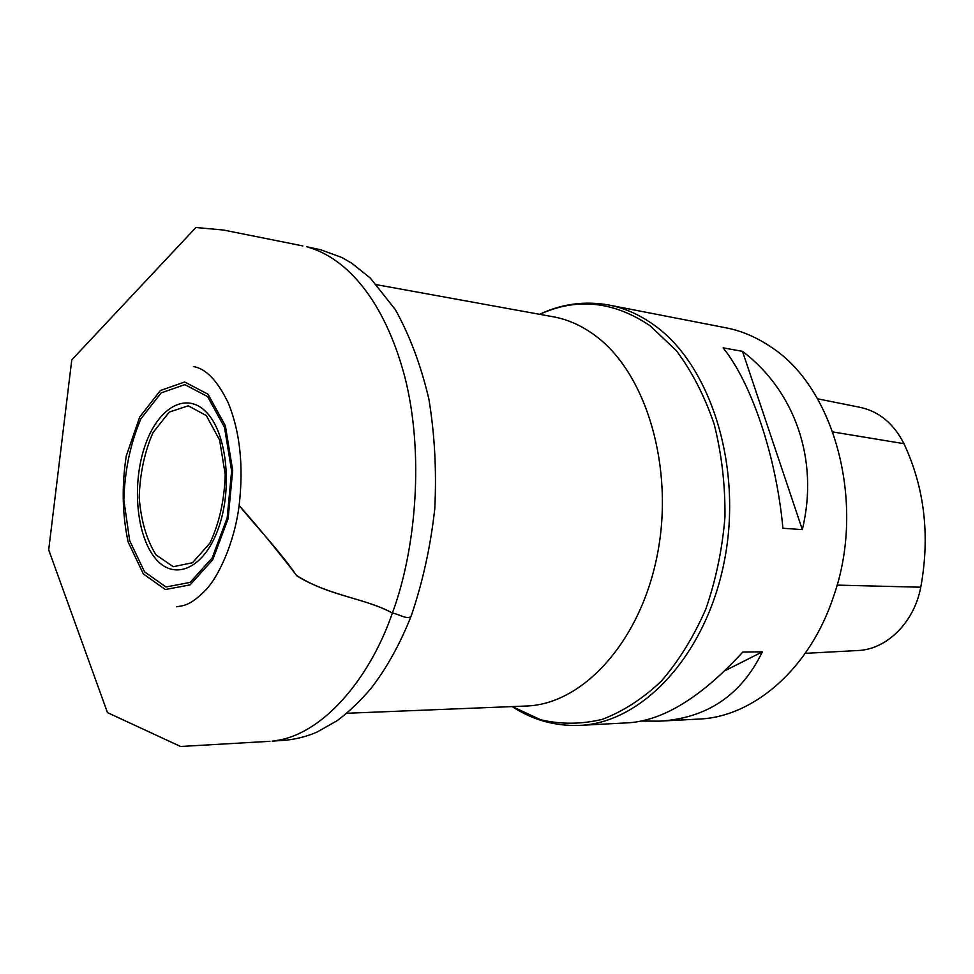 <?xml version="1.0" encoding="UTF-8"?>
<svg xmlns="http://www.w3.org/2000/svg" width="974" height="974" viewBox="0 0 974 974"><rect width="100%" height="100%" fill="white"/><g stroke="black" fill="none" stroke-linecap="round" stroke-linejoin="round"><path stroke-width="1.46" d="M659.361 721.162L698.748 719.08C753.194 717.156 809.771 669.114 833.634 596.246C866.336 503.631 834.779 387.859 771.031 347.048C756.713 337.284 741.713 330.868 726.032 327.824L609.006 305.057C624.724 308.113 639.772 314.785 654.138 325.109C710.533 364.897 743.016 466.363 724.388 560.902C706.089 655.563 641.951 723 579.688 725.374L628.705 722.781C663.72 720.383 701.755 696.812 742.809 652.056L762.374 651.837C741.263 695.241 706.929 718.349 659.361 721.162L641.537 721.064M723.134 347.84L742.505 351.358C794.65 390.817 819.329 459.606 802.32 529.613L782.926 528.261C776.144 455.467 751.465 383.099 723.134 347.84M805.242 653.347L857.497 650.547C886.364 649.695 914.087 622.836 920.771 587.212C930.17 535.688 924.569 487.84 903.969 443.681C893.682 423.532 879.047 411.418 860.054 407.327L817.539 398.804M724.924 670.757L762.374 651.837M802.32 529.613L742.505 351.358M274.035 740.837C321.079 735.735 369.268 680.351 392.364 613.06C398.512 613.888 408.556 620.633 411.235 615.872C408.569 620.645 398.524 613.888 392.364 613.06C365.895 598.133 328.396 596.185 296.388 575.281C277.553 548.204 253.423 523.537 239.141 505.396M206.293 415.569L188.25 405.805L169.281 412.075L153.04 432.517C144.566 451.96 139.952 473.62 139.209 497.507C141.035 520.773 146.636 539.9 155.998 554.876L173.238 566.698L192.499 562.741L209.921 543.139C219.333 523.062 224.434 500.161 225.213 474.448L219.613 440.029L206.293 415.569M154.635 557.481C136.031 534.117 131.953 482.848 145.187 445.264C158.141 407.388 186.643 390.805 206.878 412.733C227.319 434.051 232.823 490.567 217.738 530.136C202.945 570.034 173.007 581.381 154.635 557.481M144.529 571.811L165.982 586.981L190.161 582.391L212.186 557.883L227.173 517.876L231.617 470.856L224.47 427.269L207.572 396.552L184.853 384.633L161.148 392.887L140.974 418.71C130.492 443.073 124.782 470.138 123.832 499.906L129.688 540.716L144.529 571.811M143.348 573.929L128.154 542.043C122.286 514.613 121.653 485.916 126.255 455.966L139.708 417.018L160.369 390.513L184.683 382.003L207.986 394.19L225.347 425.675L232.689 470.418L228.123 518.704L212.722 559.758L190.113 584.875L165.324 589.538L143.348 573.929M528.663 705.931L526.057 706.028C582.148 704.579 640.174 642.56 657.255 555.119C674.653 467.812 646.31 373.432 595.808 336.054C582.294 325.9 568.098 319.472 553.208 316.781L376.731 284.725M512.348 706.576L540.509 719.713C560.549 724.461 581.052 724.364 602.017 719.433C622.861 711.592 642.596 698.857 661.236 681.228C678.781 660.969 693.622 636.972 705.76 609.225C715.951 579.883 722.355 549.092 724.973 516.853C725.253 484.577 721.637 453.641 714.125 424.019C704.531 395.943 691.942 371.484 676.346 350.652L650.157 325.827C613.839 301.234 577.022 297.399 539.706 314.322M920.771 587.212L837.068 585.118M903.969 443.681L832.819 431.945M176.635 606.765C183.672 605.56 190.113 605.84 205.709 590.025C218.066 577.472 234.393 543.309 239.129 505.482C257.026 525.668 276.336 549.202 297.058 576.048C329.675 595.966 365.895 598.438 392.364 613.06C416.105 549.543 424.408 452.825 404.685 376.414C384.182 299.748 346.549 258.402 308.514 247.335M302.804 245.911L223.606 230.059L195.908 227.514L71.772 359.869L48.7 549.835L107.469 712.615L180.58 746.486L269.908 741.311M526.057 706.028L346.841 713.272M539.559 314.298C561.815 303.803 584.96 300.723 609.006 305.057M512.202 706.588C532.778 720.066 555.277 726.336 579.688 725.374M555.777 317.232L553.208 316.781M239.129 505.482C243.683 466.254 240.091 432.115 228.318 403.053C217.519 380.7 205.879 368.549 193.412 366.577M272.196 741.153L286.344 740.143C296.644 739.071 306.822 736.405 316.903 732.144L337.187 720.663C348.984 711.787 360.246 701.073 370.948 688.484C386.641 668.225 400.071 644.021 411.235 615.872C422.692 582.294 430.532 546.67 434.757 508.988C436.681 471.063 434.721 434.38 428.852 398.938C420.865 365.128 409.677 335.348 395.31 309.586L370.4 278.162L351.724 263.199L341.801 257.453L320.616 249.746L306.688 246.751M269.713 741.336L268.203 741.457"/></g></svg>
